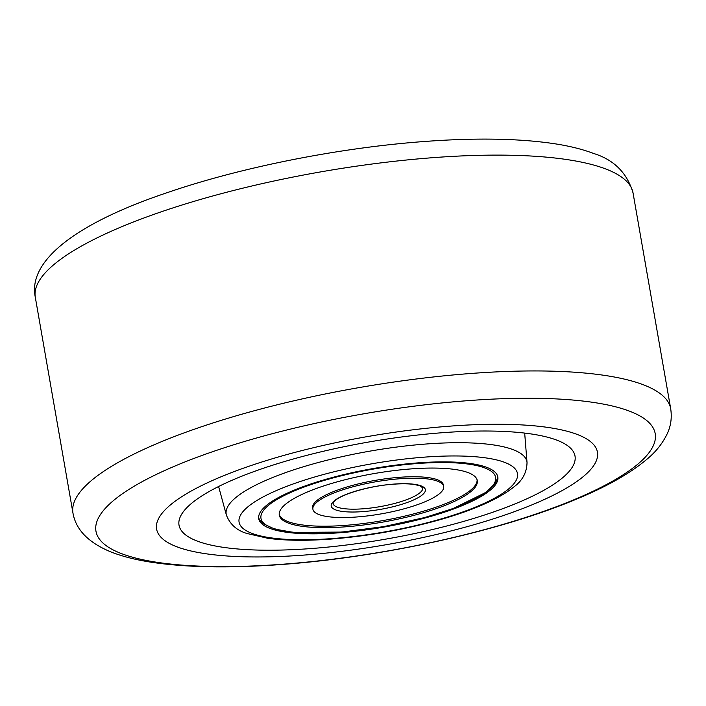 <?xml version="1.0" encoding="UTF-8"?>
<svg xmlns="http://www.w3.org/2000/svg" width="706" height="706" viewBox="0 0 706 706"><rect width="100%" height="100%" fill="white"/><g stroke="black" fill="none" stroke-linecap="round" stroke-linejoin="round"><path stroke-width="1.06" d="M304.039 555.084A223.749 54.874 -9.9 0 1 156.608 529.085A223.749 54.874 -9.9 0 1 450.004 426.142A223.749 54.874 -9.9 0 1 597.435 452.149A223.749 54.874 -9.9 0 1 304.039 555.084A223.749 54.874 -9.9 0 1 156.608 529.085A223.749 54.874 -9.9 0 1 450.004 426.142A223.749 54.874 -9.9 0 1 597.435 452.149A223.749 54.874 -9.9 0 1 304.039 555.084M442.583 432.699A200.989 49.296 -9.9 0 1 574.755 454.885A200.989 49.296 -9.9 0 1 311.461 548.527A200.989 49.296 -9.9 0 1 178.874 523.976A200.989 49.296 -9.9 0 1 442.583 432.699M417.864 462.889A121.353 29.767 -9.9 0 1 497.827 476.991A121.353 29.767 -9.9 0 1 338.704 532.827A121.353 29.767 -9.9 0 1 258.74 518.725A121.353 29.767 -9.9 0 1 417.864 462.889M443.659 486.452L443.412 485.004A66.364 16.273 170.1 0 0 398.325 477.397A66.364 16.273 170.1 0 0 312.652 507.817L312.908 509.273A66.364 16.273 -9.9 0 1 398.581 478.844A66.364 16.273 -9.9 0 1 443.659 486.452A66.364 16.273 -9.9 0 1 357.986 516.88A66.364 16.273 -9.9 0 1 312.908 509.273M279.205 514.409A100.499 24.648 170.1 0 0 347.299 525.211A100.499 24.648 170.1 0 0 477.115 479.868M409.012 469.066A100.499 24.648 -9.9 0 1 477.282 480.583A100.499 24.648 -9.9 0 1 347.555 526.658A100.499 24.648 -9.9 0 1 279.285 515.142A100.499 24.648 -9.9 0 1 409.012 469.066M424.377 457.144A141.306 34.656 170.1 0 0 246.8 507.755A141.306 34.656 170.1 0 0 332.191 538.572A141.306 34.656 170.1 0 0 509.767 487.961A141.306 34.656 170.1 0 0 424.377 457.144M527.029 462.589C526.782 472.588 522.405 480.698 513.897 486.902C497.483 500.342 467.981 511.779 440.147 519.651C404.626 529.641 368.294 536.11 331.149 539.057C306.386 540.911 285.25 540.646 267.733 538.281L246.923 533.471C236.837 530.506 229.997 524.373 226.388 515.062A152.628 37.436 -9.9 0 1 426.345 443.995A152.628 37.436 -9.9 0 1 527.029 462.589L524.682 433.096M433.122 157.659A303.386 74.412 170.1 0 0 35.3 297.235C27.419 260.02 78.26 222.496 167.048 192.712C240.72 167.331 339.048 147.775 423.997 141.527C475.482 137.67 519.007 138.411 554.554 143.733C569.371 145.992 582.371 149.222 593.525 153.44C613.902 159.706 627.069 172.864 633.035 192.914A303.386 74.412 170.1 0 0 433.122 157.659M670.7 408.748C672.006 417.44 670.938 425.586 667.497 433.166C662.978 442.847 656.298 451.39 647.455 458.794C630.449 473.294 606.33 486.937 575.09 499.707C499.416 531.336 381.822 557.193 282.003 564.456C231.497 568.233 188.626 567.598 153.387 562.541C137.449 560.229 123.585 556.805 111.795 552.286C88.841 543.046 75.904 529.977 72.965 513.068A303.386 74.412 -9.9 0 1 470.796 373.483A303.386 74.412 -9.9 0 1 670.7 408.748L633.035 192.914M468.175 400.629A283.847 69.62 170.1 0 0 111.469 502.301A283.847 69.62 170.1 0 0 283 564.209A283.847 69.62 170.1 0 0 639.707 462.527A283.847 69.62 170.1 0 0 468.175 400.629M341.872 531.98A119.076 29.202 -9.9 0 1 266.656 506.952A119.076 29.202 -9.9 0 1 414.696 463.736A119.076 29.202 -9.9 0 1 489.911 488.773A119.076 29.202 -9.9 0 1 341.872 531.98M363.987 508.726A45.511 11.164 -9.9 0 1 333.073 503.51C333.788 502.593 331.467 504.702 334.873 500.81C341.386 494.297 369.653 485.878 392.704 484.263C401.714 483.557 409.074 483.654 414.775 484.554L420.088 485.913L422.735 487.864A45.511 11.164 -9.9 0 1 363.987 508.726M363.669 511.55A47.779 11.72 -9.9 0 1 333.488 501.507A47.779 11.72 -9.9 0 1 392.898 484.166A47.779 11.72 -9.9 0 1 423.079 494.209A47.779 11.72 -9.9 0 1 363.669 511.55M226.388 515.062L218.604 486.513M72.965 513.068L35.3 297.235M258.634 517.692L259.49 519.695L262.932 523.587L274.784 529.103L293.511 532.386L341.678 532.077L383.693 526.632L424.8 517.524L453.243 508.497L486.134 492.276L495.462 483.107L497.448 478.147L497.58 475.994"/></g></svg>
